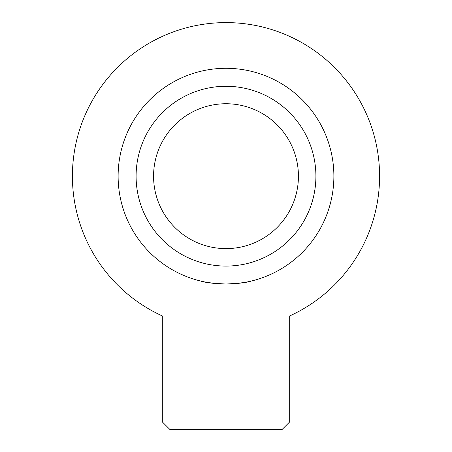 <?xml version="1.0" encoding="UTF-8"?>
<svg xmlns="http://www.w3.org/2000/svg" width="452" height="452" viewBox="0 0 452 452"><rect width="100%" height="100%" fill="white"/><g stroke="black" fill="none" stroke-linecap="round" stroke-linejoin="round"><path stroke-width="0.68" d="M226 103.745A72.433 72.433 0 0 0 153.567 176.178A72.433 72.433 0 0 0 226 248.611A72.433 72.433 0 0 0 298.433 176.178A72.433 72.433 0 0 0 226 103.745M250.724 281.189C249.25 282.161 241.012 283.116 226 284.059A107.881 107.881 0 0 0 333.881 176.178A107.881 107.881 0 0 0 226 68.297A107.881 107.881 0 0 0 118.119 176.178A107.881 107.881 0 0 0 226 284.059C210.971 283.116 202.733 282.155 201.276 281.189L203.163 281.619M226 22.6A153.578 153.578 0 0 1 289.681 315.937L289.681 421.908L282.189 429.4L169.811 429.4L162.319 421.908L162.319 315.937A153.578 153.578 0 0 1 226 22.6M226 86.281A89.903 89.903 0 0 0 136.097 176.178A89.903 89.903 0 0 0 226 266.081A89.903 89.903 0 0 0 315.903 176.178A89.903 89.903 0 0 0 226 86.281"/></g></svg>
